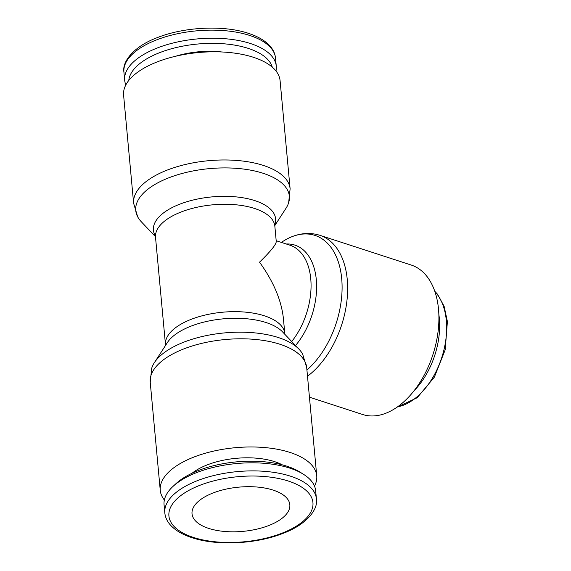 <?xml version="1.0" encoding="UTF-8"?>
<svg xmlns="http://www.w3.org/2000/svg" width="571" height="571" viewBox="0 0 571 571"><rect width="100%" height="100%" fill="white"/><g stroke="black" fill="none" stroke-linecap="round" stroke-linejoin="round"><path stroke-width="0.86" d="M314.493 486.099A78.577 35.53 174.7 0 0 316.741 475.829A78.577 35.53 174.7 0 0 264.537 447.543A78.577 35.53 174.7 0 0 179.615 463.923A78.577 35.53 174.7 0 0 160.258 490.346A78.577 35.53 174.7 0 0 164.355 500.025M150.223 382.17A78.577 35.53 174.7 0 1 169.58 355.747A78.577 35.53 174.7 0 1 280.09 344.299A78.577 35.53 174.7 0 1 306.706 367.66L302.68 354.227A77.135 34.881 174.7 0 0 299.061 349.266A77.135 34.881 174.7 0 0 278.462 337.582A77.135 34.881 174.7 0 0 169.987 348.824A77.135 34.881 174.7 0 0 154.356 362.692A77.135 34.881 174.7 0 0 151.708 368.231L150.223 382.17L160.258 490.346M299.061 349.266L282.524 331.865A61.361 27.743 174.7 0 0 266.143 322.565A61.361 27.743 174.7 0 0 179.844 331.508A61.361 27.743 174.7 0 0 167.41 342.543L154.356 362.692M155.526 237.343A59.919 27.094 174.7 0 1 170.286 217.194A59.919 27.094 174.7 0 1 254.552 208.465A59.919 27.094 174.7 0 1 274.851 226.273L275.036 224.053A61.361 27.743 174.7 0 0 254.83 200.621A61.361 27.743 174.7 0 0 168.531 209.564A61.361 27.743 174.7 0 0 154.934 235.195L155.526 237.343L165.49 344.727A59.919 27.094 174.7 0 1 180.25 324.578A59.919 27.094 174.7 0 1 264.516 315.849A59.919 27.094 174.7 0 1 284.815 333.657L284.922 334.385M274.822 225.538L285.985 208.308A77.135 34.881 174.7 0 0 288.633 202.769A77.135 34.881 174.7 0 0 263.224 173.313A77.135 34.881 174.7 0 0 154.748 184.554A77.135 34.881 174.7 0 0 137.661 216.773A77.135 34.881 174.7 0 0 141.28 221.734L155.419 236.615M290.118 188.83L280.083 80.654A78.577 35.53 174.7 0 0 227.879 52.375A78.577 35.53 174.7 0 0 142.957 68.748A78.577 35.53 174.7 0 0 123.6 95.171L133.635 203.34A78.577 35.53 174.7 0 1 152.985 176.917A78.577 35.53 174.7 0 1 263.502 165.476A78.577 35.53 174.7 0 1 290.118 188.83L288.633 202.769M125.848 84.901A76.121 34.424 -5.3 0 1 124.678 80.225A76.121 34.424 -5.3 0 1 143.428 54.63A76.121 34.424 -5.3 0 1 225.695 38.764A76.121 34.424 -5.3 0 1 276.271 66.165A76.121 34.424 -5.3 0 1 275.986 70.975M128.789 80.454A72.317 32.697 -5.3 0 1 146.597 58.934A72.317 32.697 -5.3 0 1 221.826 43.646A72.317 32.697 -5.3 0 1 272.274 67.142M175.704 56.229A55.009 24.874 -5.3 0 1 221.705 51.968M316.413 498.84L315.663 490.774A76.121 34.424 174.7 0 0 303.586 474.365A76.121 34.424 174.7 0 0 182.82 479.24A76.121 34.424 174.7 0 0 172.92 486.492A76.121 34.424 174.7 0 0 164.07 504.835L164.819 512.908C165.255 517.233 167.06 521.209 170.237 524.835C175.097 530.281 182.327 534.556 191.927 537.668C216.587 545.99 255.53 544.184 282.524 533.571C305.82 525.056 318.432 509.824 316.413 498.84A76.121 34.424 174.7 0 0 290.625 476.221A76.121 34.424 174.7 0 0 183.569 487.306A76.121 34.424 174.7 0 0 164.819 512.908M303.586 474.365L300.089 472.16A72.317 32.697 174.7 0 0 185.361 476.785A72.317 32.697 174.7 0 0 175.954 483.673L172.92 486.492M192.063 473.238A55.009 24.874 -5.3 0 1 197.28 469.669A55.009 24.874 -5.3 0 1 282.331 464.865M281.317 242.39L283.573 240.976A76.971 47.379 108 0 1 284.786 240.234A76.971 47.379 108 0 1 292.074 236.651C301.509 232.947 310.802 232.504 319.938 235.331L411.213 265.037A78.577 48.371 108 0 1 438.071 331.558A78.577 48.371 108 0 1 393.369 409.55A78.577 48.371 108 0 1 362.578 414.482L309.446 397.188M292.074 236.651A76.971 47.379 108 0 1 341.701 278.605A76.971 47.379 108 0 1 306.927 370.044M286.257 243.995A61.525 37.872 108 0 1 316.305 279.662A61.525 37.872 108 0 1 295.528 345.548M284.815 333.657L283.402 318.475C281.417 300.26 273.459 281.489 259.534 262.16C270.661 251.34 276.236 244.438 276.257 241.454L274.851 226.273M438.856 314.385A63.845 39.299 108 0 1 413.968 390.857M273.195 490.125A49.113 22.205 -5.3 0 1 289.832 504.721A49.113 22.205 -5.3 0 1 262.06 527.797A49.113 22.205 -5.3 0 1 208.665 528.389A49.113 22.205 -5.3 0 1 192.027 513.793A49.113 22.205 -5.3 0 1 219.792 490.71A49.113 22.205 -5.3 0 1 273.195 490.125M249.741 35.466A76.121 34.424 -5.3 0 1 275.522 58.092C275.086 53.753 273.273 49.77 270.09 46.144C265.222 40.712 257.999 36.444 248.414 33.332C223.753 25.01 184.811 26.816 157.817 37.429C134.52 45.944 121.909 61.176 123.928 72.16A76.121 34.424 -5.3 0 1 142.679 46.558A76.121 34.424 -5.3 0 1 249.741 35.466M288.441 481.082A72.317 32.697 174.7 0 0 186.731 491.617A72.317 32.697 174.7 0 0 193.419 537.425A72.317 32.697 174.7 0 0 295.121 526.89A72.317 32.697 174.7 0 0 288.441 481.082M319.938 235.331A78.577 48.371 108 0 1 347.247 279.44A78.577 48.371 108 0 1 307.505 376.225M276.193 240.719L289.94 245.195A59.919 36.879 108 0 1 310.76 278.826A59.919 36.879 108 0 1 291.717 341.537M434.945 291.702A63.845 39.299 108 0 1 446.322 320.574A63.845 39.299 108 0 1 409.635 402.148A63.845 39.299 108 0 1 397.452 406.887M306.706 367.66L316.741 475.829M165.519 345.462L165.49 344.727M276.271 66.165L275.522 58.092M434.781 291.239L437.486 294.201L444.117 306.284L447.4 321.523L445.209 349.787L434.367 377.145L417.165 397.751L397.052 407.173M124.678 80.225L123.928 72.16M137.661 216.773L133.635 203.34"/></g></svg>
